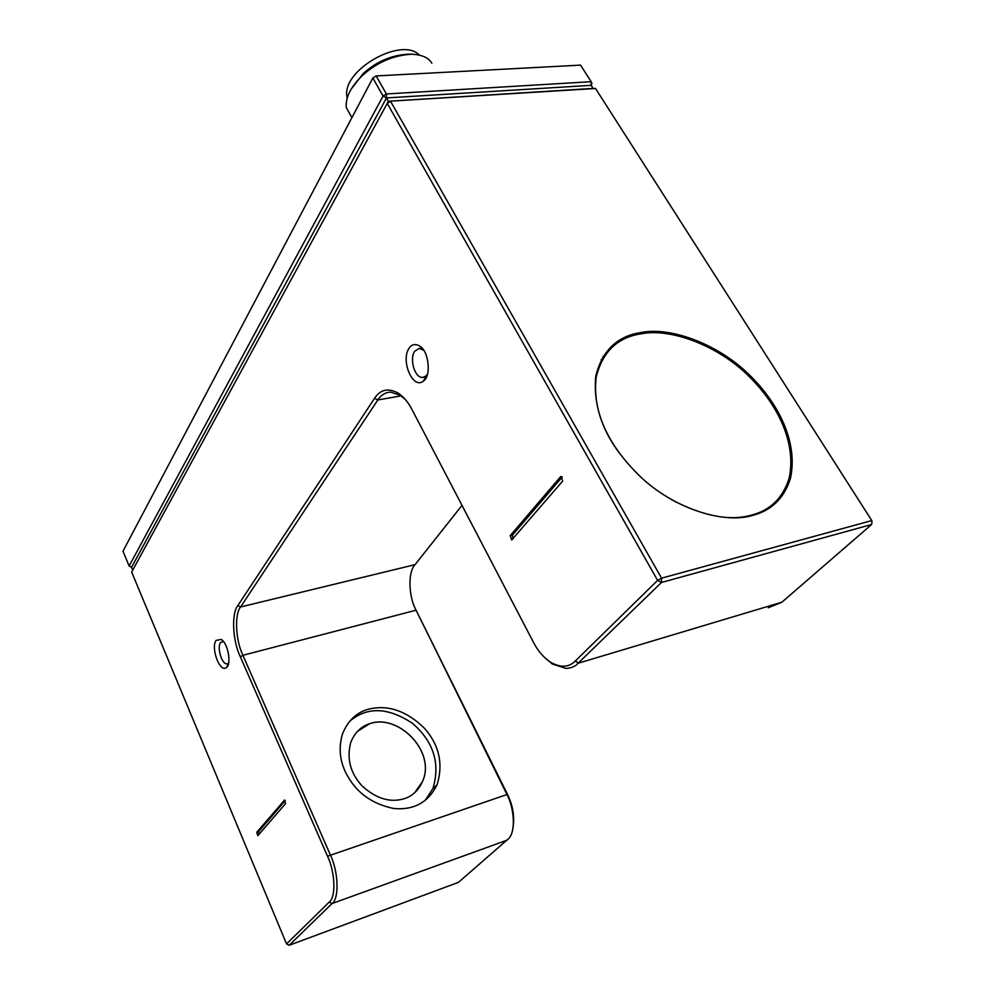 <?xml version="1.0" encoding="UTF-8"?>
<svg xmlns="http://www.w3.org/2000/svg" width="995" height="995" viewBox="0 0 995 995"><rect width="100%" height="100%" fill="white"/><g stroke="black" fill="none" stroke-linecap="round" stroke-linejoin="round"><path stroke-width="1.49" d="M596.751 374.219L596.478 375.55M419.355 55.061C401.769 36.38 342.131 69.774 346.869 96.391L347.18 98.032M372.851 77.996L383.075 96.042L129.139 566.006L122.982 551.23L372.851 77.996L376.147 75.931L580.582 65.123L591.179 81.69L386.396 93.965L376.147 75.931M129.139 566.006L131.576 567.274L386.495 97.92L383.075 96.042L386.396 93.965L386.495 97.92L591.167 85.334L591.179 81.69L591.901 83.369L591.167 85.334L593.132 88.418L388.398 101.279L131.663 572.063L388.398 101.279L595.52 88.493L871.794 520.572L661.563 578.17L390.612 101.378L387.279 103.455L657.608 580.383L661.563 578.17L661.501 582.461L871.62 524.502L781.921 602.186L768.289 607.758M351.882 117.708L346.272 107.522C345.364 97.535 350.75 86.876 362.429 75.533C376.719 62.461 393.1 55.359 411.544 54.215L408.012 54.203C391.135 55.247 376.172 61.74 363.113 73.692L351.235 89.028M411.544 54.215C421.917 54.663 428.683 57.673 431.842 63.257M386.495 97.92L388.398 101.279M131.576 567.274L132.733 570.023M368.299 709.248C387.714 704.385 406.42 710.716 424.43 728.24C439.218 745.093 443.434 763.924 437.103 784.744C428.298 802.443 413.845 810.353 393.746 808.487C371.011 803.836 354.842 791.535 345.228 771.56C339.643 759.483 338.698 747.034 342.392 734.211C347.703 720.865 356.334 712.544 368.299 709.248M349.456 721.462C367.018 706.438 388.087 707.109 412.676 723.477C433.658 741.835 440.412 763.513 432.937 788.5L425.064 800.589M544.8 657.732L552.324 664.013L566.143 668.466L571.229 667.657L575.719 665.531L661.501 582.461L657.608 580.383L575.16 661.153C568.667 667.533 560.384 667.844 550.31 662.098C543.307 657.222 537.698 650.63 533.469 642.335L412.005 409.554C408.435 402.589 403.945 397.167 398.535 393.311C388.398 387.689 380.413 389.344 374.58 398.261L237.855 605.557C231.238 613.405 232.631 641.004 240.33 656.775L327.517 856.21C335.228 872.068 336.099 897.403 329.196 902.117L286.535 943.907L131.663 572.063M641.178 332.492C670.431 326.497 718.825 344.009 750.553 376.01C780.267 405.574 797.915 443.782 790.49 478.222C784.184 498.333 771.349 510.783 751.984 515.572C724.571 523.917 675.157 509.502 640.817 477.09C607.286 444.753 592.274 411.047 595.806 375.986C602.249 350.526 617.373 336.024 641.178 332.492M603.007 356.608L605.793 354.133M773.787 503.52L771.511 506.554M462.003 505.385L415.052 564.65C407.826 571.889 408.435 596.478 416.072 610.209L506.741 794.085C514.465 808.189 515.771 831.571 508.731 838.536L458.421 882.366L289.222 945.25L332.031 903.547C339.394 898.547 338.487 871.57 330.253 854.705L242.904 655.295C235.616 640.419 234.322 614.35 240.579 606.975L377.814 399.978C380.911 395.114 385.127 392.478 390.463 392.08L400.438 395.351L405.45 399.629M595.52 88.493L593.132 88.418M286.535 943.907L289.222 945.25M872.018 521.542L871.62 524.502L872.018 521.542M512.922 828.288C514.838 817.069 513.022 805.763 507.5 794.346L416.072 610.209L242.904 655.295L240.33 656.775M258.974 834.544L258.588 831.696L285.229 800.565M284.197 800.179L285.64 803.512L257.842 835.688L256.747 832.305L284.62 800.042M512.96 538.967L512.475 535.099L562.2 477.003M560.396 476.928L561.18 476.53L562.697 481.082L511.691 539.999L510.224 535.633L560.396 476.928L561.69 476.642M601.117 359.941L603.53 357.429M770.603 506.094L768.252 508.756M228.676 663.192L227.022 663.926C221.661 664.337 216.91 647.546 220.48 642.695L223.377 641.476M216.052 640.419C210.48 647.956 220.069 673.565 226.599 667.434C231.648 664.038 228.004 642.807 221.114 639.399L216.052 640.419M427.576 373.946L425.848 376.122L422.639 377.416C414.567 378.112 409.306 358.747 414.679 351.247L419.243 348.399L423.708 350.315M409.094 348.25C400.326 360.401 412.975 390.525 423.696 380.849C431.357 375.812 428.845 350.737 419.616 345.986C415.238 343.524 411.731 344.282 409.094 348.25M357.416 731.412L369.531 723.775C398.112 713.179 436.407 751.673 422.415 781.66L414.927 792.468M369.555 723.738C398.137 713.141 436.444 751.648 422.44 781.635C418.559 790.117 412.788 795.714 405.139 798.413C390.687 803.139 376.284 798.923 361.906 785.764C350.252 772.879 346.534 758.426 350.75 742.407C354.73 732.668 360.998 726.437 369.555 723.738M618.641 452.178C600.731 427.539 593.256 402.453 596.229 376.906C602.609 351.695 617.584 337.33 641.166 333.81C670.145 327.853 718.116 345.19 749.558 376.906C779.01 406.209 796.485 444.068 789.135 478.197C782.878 498.147 770.142 510.497 750.939 515.261C729.136 521.231 702.619 516.019 671.389 499.614M781.921 602.186L578.791 663.056L575.16 661.153M329.196 902.117L332.031 903.547L507.189 840.128M507.5 794.346L327.517 856.21M415.052 564.65L240.579 606.975L237.855 605.557M374.58 398.261L377.814 399.978L401.159 395.861M256.747 832.305L258.588 831.696M510.224 535.633L512.475 535.099M596.129 374.307L596.527 375.003M347.392 97.336L346.869 96.391M346.272 107.522L351.894 117.696M362.429 75.533L363.113 73.692M437.103 784.744L432.937 788.5M552.324 664.013L550.31 662.098M400.438 395.351L398.535 393.311M227.022 663.926L228.066 663.653M226.599 667.434L228.539 663.317M221.114 639.399L222.32 640.332M422.639 377.416L424.007 377.18M425.474 376.931L426.606 376.744M423.696 380.849L425.848 376.122M419.616 345.986L422.738 349.543M595.532 377.764L596.229 376.906"/></g></svg>
